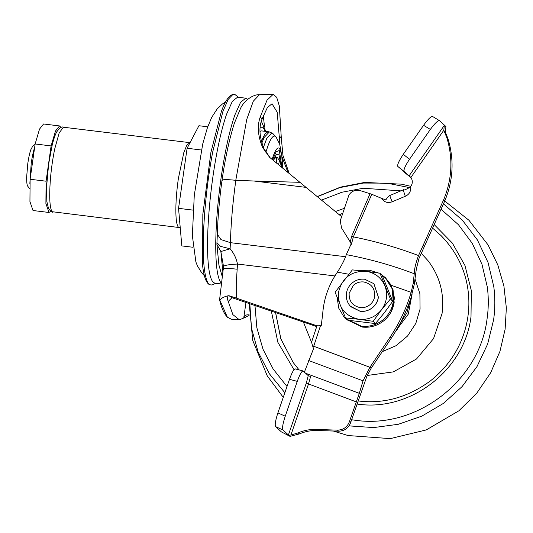 <?xml version="1.0" encoding="UTF-8"?>
<svg xmlns="http://www.w3.org/2000/svg" width="533" height="533" viewBox="0 0 533 533"><rect width="100%" height="100%" fill="white"/><g stroke="black" fill="none" stroke-linecap="round" stroke-linejoin="round"><path stroke-width="0.8" d="M440.991 235.533L432.749 228.277M341.979 213.706L339.235 214.712M275.581 312.465L280.871 338.881L293.297 362.653L299.073 369.889L293.237 362.593L280.818 338.841L275.528 312.445M367.19 375.485L393.321 371.887L416.513 358.995L433.549 338.602L442.057 313.531C444.542 293.903 439.878 276.314 428.066 260.75L421.157 253.188M382.261 351.66L396.039 345.704L407.558 336.017L415.807 323.438L420.071 309.073L419.891 293.69L415.08 279.172M303.384 322.019L311.512 342.253M395.986 330.74L397.212 329.547M278.493 164.804L279.485 160.773L277.526 157.675L274.522 158.194M34.778 147.008C33.392 151.086 32.2 156.529 31.214 163.345L29.855 183.465M35.091 144.323L32.62 146.315L30.774 149.82C29.615 153.218 28.629 157.755 27.803 163.438L26.65 177.043C26.583 182.239 26.983 185.337 27.856 186.343M276.361 163.065L276.634 157.935M201.341 149.993L187.103 148.254L178.548 208.343L181.82 245.906L193.026 247.272M193.019 210.115L178.548 208.343M207.73 126.801L198.929 125.728L187.103 148.254M50.855 211.334L48.976 212.467L45.905 203.533L46.085 181.207L51.108 145.922L55.479 131.051L59.536 125.935L61.088 127.494M51.108 145.922L35.138 143.97L39.515 129.106L43.573 123.982L59.536 125.935M46.085 181.207L30.121 179.261L35.138 143.97M48.976 212.467L33.006 210.522L29.935 201.587L30.121 179.261M439.545 120.711C437.986 120.311 434.921 123.216 430.351 129.426L409.517 159.267C405.24 165.73 403.448 169.787 404.127 171.433L397.818 166.449C397.138 164.81 398.957 160.773 403.274 154.337L423.548 125.302C428.079 119.066 431.117 116.147 432.663 116.534L439.472 120.651L445.928 126.534L445.335 132.144L444.162 131.078L446.781 137.547C453.13 158.434 452.117 179.095 443.749 199.535L418.545 255.567C415.76 262.882 414.321 268.938 414.241 273.729L413.215 283.243L411.163 292.364L391.322 285.322L385.392 277.673L381.282 274.548M391.322 285.322L394.507 298.094L391.522 311.032M382.334 275.294L385.492 277.766M311.505 342.279L316.995 325.77C317.008 325.043 318.168 325.003 320.493 325.656L313.717 346.257L369.922 367.27L363.04 380.842L359.309 393.334L349.595 421.183C347.549 426.94 343.499 429.924 337.436 430.151L316.582 429.431L317.755 430.504L338.608 431.217C344.671 430.997 348.722 428.006 350.761 422.249L366.817 376.438L371.121 368.296L391.302 338.162C399.77 325.483 406.366 311.918 411.083 297.467L414.281 284.216L416.36 268.865L419.018 258.398L444.915 200.608C453.29 180.161 454.303 159.5 447.953 138.62L445.335 132.144M370.055 193.706L360.455 190.687C355.098 189.621 351.227 191.16 348.842 195.305L340.247 220.789L341.58 228.037L350.228 241.942L351.707 236.146L370.055 193.706L371.761 194.272L353.346 236.885L351.707 236.146M418.545 255.567C397.351 247.552 375.618 241.329 353.346 236.885L351.973 242.215L350.228 241.942M351.973 242.215L351.547 244.314L349.974 241.795M348.662 274.222L337.369 272.15C341.833 265.207 344.804 259.371 346.297 254.641L351.22 243.781M410.53 186.783C411.13 191.2 409.391 194.365 405.307 196.277C403.701 191.767 403.175 189.615 403.721 189.815C403.701 190.408 405.826 189.561 410.097 187.283L410.53 186.783C412.729 183.758 412.875 180.674 410.976 177.522L403.021 171.206L411.17 177.815M444.162 131.078L443.829 130.219L410.916 177.436L397.818 166.449M381.708 198.409L385.799 199.908C387.924 196.744 389.363 195.278 390.123 195.518C389.603 195.305 390.289 197.397 392.168 201.787C387.738 203.393 384.253 202.267 381.708 198.409L371.761 194.272M403.661 189.681L389.943 195.464M443.829 130.219L444.322 125.395L445.781 126.734M410.916 177.436L409.051 175.923L444.322 125.395M404.127 171.433L409.051 175.923M445.668 126.907L445.928 126.534M337.369 272.15L335.783 274.602C328.048 286.674 323.684 299.806 322.678 314.004L321.212 325.91L320.493 325.656M313.717 346.257L312.971 347.09L311.572 342.279M304.156 372.714L313.557 348.649L312.971 347.09M308.254 375.632L310.626 376.511L308.487 384.02L290.891 435.041L288.719 435.161L288.413 434.961L306.288 383.127L308.254 375.632L303.037 370.941L295.269 368.883M303.224 371.041C301.865 370.741 299.872 374.186 297.254 381.368L285.235 416.22C282.823 423.615 282.044 428.186 282.91 429.938L288.413 434.961M282.91 429.938L275.581 426.6C274.715 424.848 275.494 420.277 277.906 412.882L289.486 379.309C292.104 372.127 294.089 368.683 295.455 368.983M316.582 429.431C310.219 429.185 304.09 430.331 298.2 432.869L299.366 433.942L290.059 436.38L281.377 431.89L275.581 426.6M290.891 435.041L298.2 432.869M288.719 435.161L290.059 436.38M317.755 430.504C311.392 430.258 305.262 431.404 299.366 433.942M369.922 367.27L390.129 337.089L391.302 338.162M411.163 292.364C406.413 308.307 399.397 323.211 390.129 337.089M261.323 141.318L264.894 133.97L268.086 131.691L261.57 130.898L260.004 131.404M247.712 99.305L245.786 98.192L240.576 102.276L234.753 115.261C229.43 130.891 224.873 151.772 221.082 177.895C217.93 200.321 216.165 221.188 215.778 240.496C215.465 264.381 217.317 278.632 221.335 283.263L221.528 283.443M245.786 98.192L237.591 97.186L232.381 101.277L226.558 114.255C221.235 129.892 216.678 150.772 212.887 176.896C209.736 199.322 207.97 220.182 207.584 239.497C207.27 263.375 209.123 277.633 213.14 282.263L214.892 283.203L221.462 284.002M272.063 159.554L273.016 156.649C275.554 149.513 277.746 146.762 279.585 148.407L281.75 154.93L282.477 168.062L282.217 158.268L279.698 144.17L276.147 137.154L272.756 133.423L269.358 131.917L264.082 137.547L261.836 143.124M271.717 132.95L266.72 138.553L263.402 147.394M238.424 97.292L235.273 94.754L232.954 94.414L228.164 99.424L222.934 111.324L212.767 151.685C204.772 193.033 201.074 246.253 204.525 270.058C205.531 277.48 207.017 282.197 208.996 284.202L209.722 284.782L212.047 285.008L215.718 283.303M232.954 94.414C228.87 95.554 224.986 101.323 221.302 111.717L210.901 152.411L202.833 214.353L202.567 265.201C203.853 276.74 206.238 283.263 209.722 284.782M263.289 115.814L264.528 126.747M231.908 297.667L228.837 301.052L228.764 302.504L227.811 300.239C227.145 298.687 227.298 297.187 228.264 295.748L229.077 295.755L231.908 297.667L316.662 326.582M249.264 315.862L248.345 315.743L245.093 317.455L243.808 317.481C244.44 315.396 246.246 314.537 249.217 314.903M222.181 180.687C221.715 179.401 226.245 179.281 235.779 180.321L235.826 180.327C232.761 202.44 230.956 223.22 230.403 242.668L230.116 248.784L220.862 251.549L216.918 244.467L216.944 242.755L220.549 246.366L230.116 248.784C233.894 253.248 236.346 258.332 237.478 264.042L237.172 269.205C227.611 268.152 223.074 268.212 223.554 269.398M228.264 295.748C224.08 296.674 221.342 298.107 220.042 300.046L219.643 299.24L223.534 266.54L220.862 251.549L222.907 272.563M227.811 300.239L232.881 314.63L239.384 319.82L231.555 319.3L227.384 317.208L219.603 299.653M237.172 269.205L236.246 283.583L236.246 298.074L229.077 295.755M334.937 275.934L237.478 264.042C228.484 264.515 223.84 265.387 223.554 266.647M216.944 242.755L217.351 234.234C217.83 217.311 219.389 199.349 222.014 180.341L222.014 180.341C225.173 158.321 229.27 139.353 234.293 123.436L240.543 108.372C243.881 101.01 252.769 94.294 259.478 94.701L253.322 101.177L246.766 119.339L235.779 180.321M259.491 94.701L273.123 94.374L267.013 100.204L260.217 116.98C257.046 126.001 257.879 136.221 262.709 147.628L269.605 157.322L306.029 187.376L253.735 180.993L235.826 180.327M239.384 319.82L245.093 317.455M396.126 330.5L408.271 314.17L412.049 294.283M399.517 324.504L407.019 312.644L410.53 299.12M341.267 216.391L306.029 187.376M316.922 325.803L236.246 298.074M279.938 144.889L277.207 112.216L272.003 103.755L267.333 107.633L262.123 118.879C258.678 127.214 259.351 137.267 264.141 149.053L270.311 158.001M289.246 173.611L282.956 155.416L281.311 137.994L279.312 105.907L276.667 97.273L273.123 94.374M288.033 172.619L282.13 157.102M299.852 182.306L253.735 180.993M381.322 274.588L385.472 277.973L392.161 288.813L393.287 301.591C392.135 308.993 388.664 315.11 382.874 319.947C376.498 324.957 369.329 327.042 361.361 326.203L345.224 318.388L344.258 317.375L338.761 308.214L337.149 297.581M359.908 270.604L369.336 270.164L378.77 273.083M385.472 277.979L393.034 289.679L394.16 302.458C393.008 309.86 389.536 315.976 383.74 320.813C377.371 325.823 370.195 327.915 362.233 327.069L346.097 319.254L345.224 318.388M353.359 285.322C356.364 282.69 359.828 281.571 363.759 281.97C371.408 283.676 375.059 288.466 374.706 296.341C374.179 299.726 372.594 302.517 369.942 304.729C367.03 307.021 363.753 307.974 360.108 307.594C352.46 305.882 348.809 301.098 349.162 293.223L353.359 285.322M378.363 297.194C377.704 301.425 375.718 304.916 372.414 307.681C368.769 310.546 364.672 311.738 360.121 311.259L350.348 306.209C347.136 302.517 345.83 298.214 346.43 293.297C347.03 289.406 348.775 286.114 351.68 283.416C355.438 280.125 359.768 278.732 364.679 279.232L373.893 283.696L378.363 297.194M373.919 283.723L378.41 297.241C377.75 301.471 375.772 304.963 372.46 307.728C368.816 310.592 364.719 311.785 360.168 311.305L350.834 306.728M347.789 320.2L345.511 317.935L359.029 319.307L373.167 321.306L375.445 323.578L347.789 320.2M373.167 321.306L381.395 309.94L390.409 298.98L380.002 273.269L365.865 271.277L352.346 269.898L335.104 292.224L345.511 317.935M380.002 273.269L382.281 275.541L392.694 301.252L384.46 312.618L375.445 323.578M390.409 298.98L392.694 301.252M384.946 285.935C387.997 294.376 386.865 302.304 381.561 309.726M381.395 309.94C375.518 316.988 368.063 320.113 359.029 319.307C344.684 316.109 337.842 307.128 338.495 292.37C341.993 277.953 351.114 270.924 365.865 271.277C374.812 272.663 381.142 277.473 384.846 285.695M342.006 213.62L339.168 214.659M447.454 242.628L441.131 235.666L432.756 228.271M441.131 235.666C458.28 253.455 467.494 274.308 468.767 298.233C469.346 310.599 467.621 322.692 463.597 334.504C457.367 352.699 446.374 368.116 430.617 380.742C407.958 397.351 383.887 404.094 358.403 400.983L358.323 401.003M349.048 425.88L373.72 427.579L398.331 424.281L421.883 416.113L443.403 403.408L462.018 386.685L476.968 366.631L487.642 344.058L493.598 319.9C495.17 308.847 495.237 297.82 493.811 286.807L488.041 262.483L477.408 239.943L462.351 220.142L443.516 203.912M409.724 187.649L386.871 183.132L363.486 183.059L339.801 187.616L317.362 196.69M351.494 419.744L355.138 420.244C416.619 429.371 479.893 380.609 487.115 318.521C488.601 308.001 488.668 297.501 487.315 287.021L481.992 264.368L472.245 243.328L458.46 224.733L441.177 209.342M400.703 190.861L363.24 188.249L341.866 192.246L321.519 200.115M254.961 305.382L256.853 327.735L262.996 349.228L273.176 369.056L287.007 386.485M249.804 303.61L251.496 328.255L258.112 351.96L269.385 373.753L284.849 392.748M343.519 208.63L335.397 211.548M271.317 310.999L277.873 342.299L294.009 369.722M357.017 404.047L357.43 404.101C410.35 411.956 464.803 369.989 471.012 316.555L471.325 290.585L464.969 265.541L452.364 243.095L434.355 224.753M190.021 142.697L186.856 145.036L183.832 152.538L178.368 178.488C176.503 191.693 175.677 203.353 175.89 213.453C176.103 220.709 176.889 225.212 178.255 226.951L180.227 227.598M189.568 142.624L63.434 127.227L59.176 132.91L54.659 149.16C51.201 166.642 49.569 182.939 49.749 198.056C49.975 205.598 50.815 210.155 52.267 211.721L179.201 227.544M346.297 254.641C369.549 258.985 392.195 265.347 414.241 273.729M405.307 196.277L392.168 201.787M403.274 154.337L409.517 159.267M430.351 129.426L423.548 125.302M363.04 380.842L308.714 360.535M305.675 373.287L359.309 393.334M356.291 401.895L306.288 383.127M277.906 412.882L285.235 416.22M297.254 381.368L289.486 379.309M337.436 430.151L338.608 431.217M349.595 421.183L350.761 422.249M369.955 367.224L371.121 368.296M413.215 283.243L414.281 284.216M423.102 245.28L424.275 246.346M443.749 199.535L444.915 200.608M446.781 137.547L447.953 138.62M265.134 131.331L263.295 127.727L260.157 127.767M276.147 137.148L275.728 136.641C273.456 134.616 270.757 138.007 267.619 146.815L265.887 152.271M281.304 167.109L278.812 154.057L276.281 154.63L273.296 160.56M282.07 167.735L279.312 150.539L276.194 151.638L272.53 159.933M229.15 299.759L228.764 302.504M243.808 317.481L245.999 302.298M217.351 234.234L220.955 239.584L230.403 242.668L345.597 256.726M281.311 137.994L279.405 136.095M262.123 118.879L260.217 116.98M264.141 149.053L262.709 147.628M317.235 196.59L340.447 187.136L364.632 182.419L401.409 184.158L410.863 186.35M444.742 201.028L468.967 220.276L488.061 244.907L497.809 264.948L503.918 286.081L506.35 307.947L505.117 329.241L499.961 351.347L490.653 372.78L476.702 393.261L458.833 410.83L426.253 429.931L390.236 438.626L348.016 435.534L333.438 431.07M283.256 397.358L267.26 375.898L252.722 340.374L249.197 303.397M277.526 157.675L274.981 157.362M29.641 188.709L27.749 186.217M53.067 212.147C52.214 212.574 50.695 211.354 48.51 208.483L46.891 201.694L46.544 187.216L48.656 163.931L52.194 145.063C53.573 139.38 55.066 135.002 56.671 131.924C59.709 127.827 61.961 126.261 63.434 127.227M265.814 131.411L261.35 121.277M268.086 131.691L269.358 131.917M273.436 160.673L275.454 156.709M225.599 101.936L222.321 104.062L217.197 108.912L211.761 117.26L207.424 127.667L202.733 143.957L194.285 195.151L192.36 235.719L195.897 262.003L197.403 265.854L201.82 272.976L204.392 275.708M222.341 276.9L218.916 265.061L216.918 244.467M227.384 317.208C224.053 313.73 221.462 307.974 219.603 299.946"/></g></svg>
